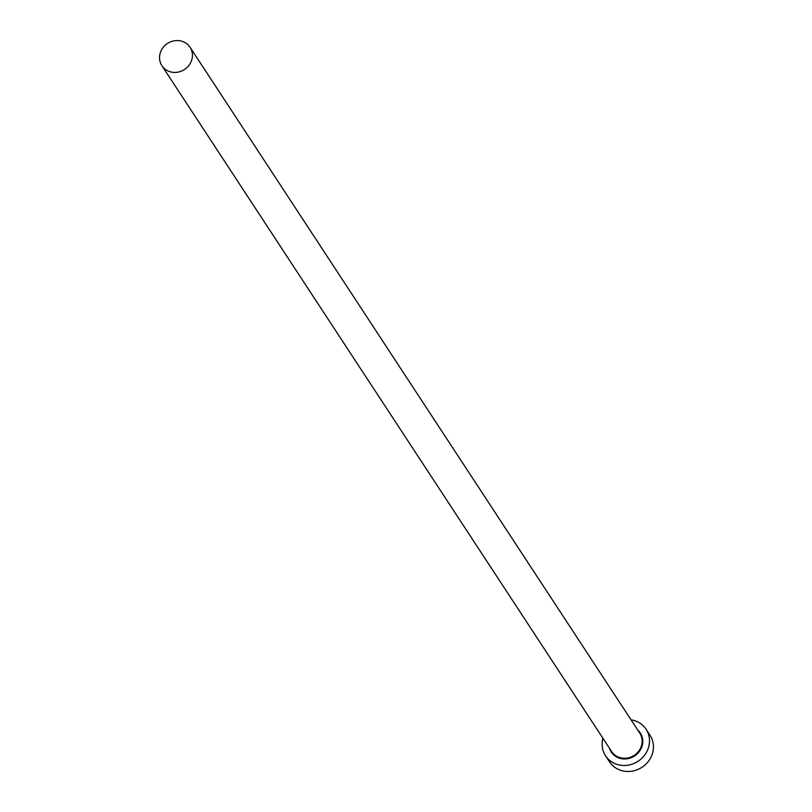 <?xml version="1.0" encoding="UTF-8"?>
<svg xmlns="http://www.w3.org/2000/svg" width="812" height="812" viewBox="0 0 812 812"><rect width="100%" height="100%" fill="white"/><g stroke="black" fill="none" stroke-linecap="round" stroke-linejoin="round"><path stroke-width="1.22" d="M190.221 63.468A16.819 15.55 -33.3 0 0 190.049 47.269A16.819 15.55 -33.3 0 0 161.75 49.512A16.819 15.55 -33.3 0 0 161.923 65.711A16.819 15.55 -33.3 0 0 190.221 63.468M602.91 738.27A24.218 22.391 -33.3 0 0 605.559 755.799A24.218 22.391 -33.3 0 0 646.311 752.562A24.218 22.391 -33.3 0 0 646.068 729.237A24.218 22.391 -33.3 0 0 631.046 719.828M605.559 755.799L609.497 761.798A24.218 22.391 -33.3 0 0 650.25 758.57A24.218 22.391 -33.3 0 0 650.006 735.246L646.068 729.237M637.704 729.978A17.357 16.047 146.7 0 1 640.506 749.72A17.357 16.047 146.7 0 1 623.87 758.956A17.357 16.047 146.7 0 1 609.579 748.42M161.923 65.711L611.639 751.567A16.819 15.55 -33.3 0 0 639.937 749.324A16.819 15.55 -33.3 0 0 639.765 733.124L190.049 47.269"/></g></svg>
